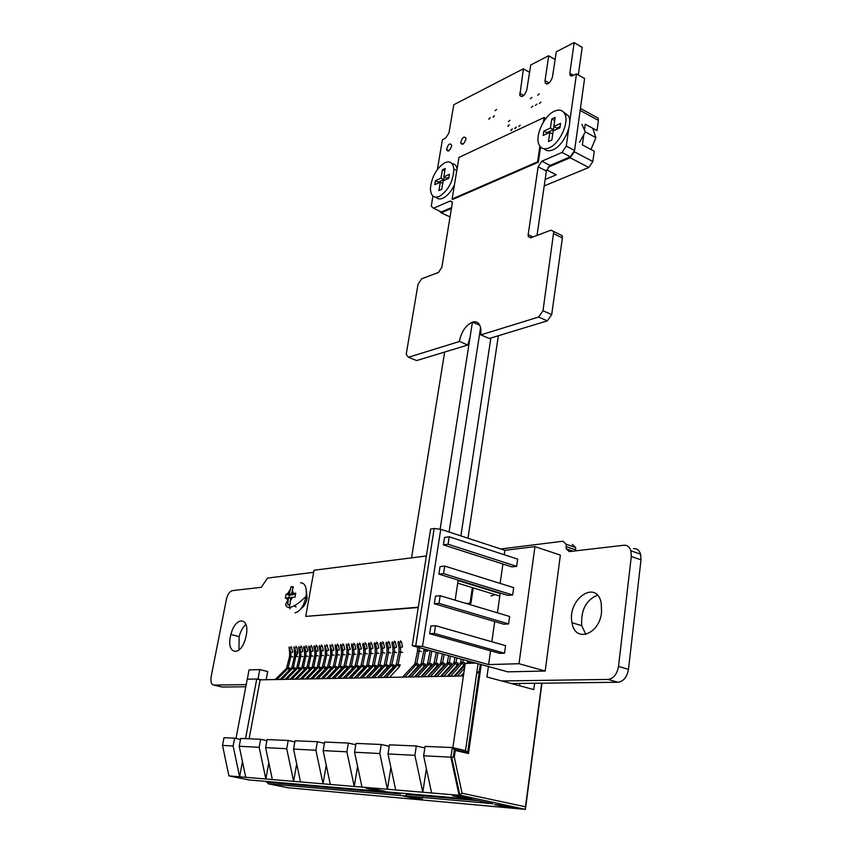 <?xml version="1.0" encoding="UTF-8"?>
<svg xmlns="http://www.w3.org/2000/svg" width="852" height="852" viewBox="0 0 852 852"><rect width="100%" height="100%" fill="white"/><g stroke="black" fill="none" stroke-linecap="round" stroke-linejoin="round"><path stroke-width="1.28" d="M437.406 169.388L442.39 139.834L445.702 138.013L448.94 132.933L453.796 104.743L523.288 68.831L529.475 72.314M523.416 68.906L529.486 72.25M523.405 68.969L519.805 95.509C522.351 97.618 524.694 95.69 526.824 89.726L530.732 64.986L548.56 55.774L555.035 59.48M548.699 55.849L555.035 59.427M548.699 55.912L545.024 80.663L545.269 83.123C548.028 84.902 550.435 82.846 552.469 76.957L556.313 51.77L574.024 42.611L582.182 47.382L578.306 74.933M574.163 42.696L582.182 47.382M574.163 42.749L569.818 73.187L570.105 75.391L572.427 75.775L576.442 73.879L584.578 78.576L574.567 150.474L570.308 156.779L550.104 165.426L546.366 171.007L537.026 235.44M576.453 73.932L584.578 78.576M576.453 74.007L569.679 121.974M568.753 128.546L566.271 146.097L562 152.444L541.861 161.188L538.123 166.8L528.165 234.63L528.208 236.483L530.658 237.825L550.967 230.2L553.757 231.552L543.012 310.756L538.634 317.029L480.826 334.9L489.218 338.436M559.455 234.311L562.256 235.663L562.384 237.921L551.702 314.622L547.325 320.863L489.336 338.478M480.826 334.9L480.89 329.415C479.995 323.355 477.173 320.916 472.423 322.099L479.782 325.24M480.581 327.509L449.079 532.01M472.423 322.099L440.133 529.209L472.423 322.109C465.852 325.123 461.507 331.524 459.377 341.301L467.62 345.081L416.681 360.556L414.839 359.821M500.742 548.976L562.895 541.222L566.165 544.247L566.26 548.848L569.242 551.595L623.877 545.259C627.296 545.035 629.639 546.899 630.917 550.829L631.3 556.505L618.509 666.434C617.04 674.241 613.547 678.575 608.03 679.438L501.69 680.961M572.331 544.449L575.632 547.474L575.632 550.861M633.526 548.635C636.955 548.422 639.319 550.275 640.608 554.205L641.002 559.86L628.488 669.331C627.04 677.116 623.547 681.419 618.009 682.26L511.328 683.549M245.802 686.755L222.084 687.031L213.799 685.083C211.275 684.582 210.423 681.632 211.221 676.254L226.621 598.274C228.038 593.791 229.923 591.256 232.276 590.66L261.34 587.294L267.507 578.082L313.653 572.32M246.207 684.614L213.799 685.083M470.048 337.349L467.812 344.794M459.377 341.301L467.62 345.081M459.185 341.577L408.438 357.265L406.212 354.357L417.991 284.355L421.644 278.785L438.46 272.47L441.837 267.358L452.348 202.659L450.25 200.976L433.508 208.25L431.272 206.152L432.901 196.045M451.666 207.558L441.411 211.946L439.291 210.955M451.592 146.214C449.643 151.134 447.96 152.274 446.544 149.611C448.045 144.158 449.75 142.667 451.656 145.149L451.592 146.214M465.863 139.334C463.967 144.222 462.253 145.436 460.708 142.955C462.05 137.491 463.786 135.873 465.916 138.109L465.863 139.334M306.326 590.436L307.093 598.296C306.017 603.312 304.047 606.688 301.203 608.456M496.588 109.471L495.087 110.653L496.588 109.471M490.273 117.746L488.771 118.897L490.273 117.746M494.501 115.755L492.988 116.916L494.501 115.755M246.185 635.592L245.834 637.2C241.105 657.957 225.205 654.602 230.924 634.506C235.322 615.964 250.147 616.614 246.185 635.592M238.975 650.065L239.135 636.625C240.647 631.14 242.905 627.061 245.887 624.378M509.986 120.313L508.442 121.516L509.986 120.313M509.358 124.85L507.813 126.053L509.358 124.85M512.393 128.961L510.838 130.164L512.393 128.961M510.433 133.285L511.658 132.71M516.333 127.108L514.768 128.322L516.333 127.108M514.363 131.442L515.598 130.857M531.925 97.426L530.349 98.725L531.925 97.426M532.873 106.053L531.286 107.352L532.873 106.053M539.209 93.858L537.623 95.179L539.209 93.858M536.92 104.104L535.333 105.414L536.92 104.104M541.009 102.133L539.412 103.454L541.009 102.133M520.295 125.233L518.73 126.469L520.295 125.233M518.325 129.579L519.56 129.003M601.565 612.226C599.499 634.878 574.727 643.153 572.022 622.727C566.91 599.361 596.4 578.742 601.192 602.928L601.565 612.226M585.856 634.452L581.735 625.688C580.766 610.245 585.995 600.096 597.422 595.228M394.38 641.109L395.328 642.099L396.531 647.179L394.487 647.839L393.283 642.759L392.335 641.758L391.888 643.004L392.953 647.914L394.487 647.839L394.572 651.929L392.953 652.004L392.953 647.914M359.459 642.93L361.504 648.809L359.491 649.458L357.446 643.569L357.031 644.772L358.053 649.522L359.491 649.458L359.555 653.42L358.042 653.484L358.053 649.522M348.308 643.516L350.321 649.331L348.319 649.969L346.306 644.155L346.913 650.033L348.319 649.969L348.383 653.889L346.892 653.953L346.913 650.033M382.484 641.726L383.421 642.727L384.603 647.733L382.569 648.393L381.387 643.388L380.45 642.376L380.013 643.601L381.068 648.457L382.569 648.393L382.644 652.44L381.057 652.504L381.068 648.457M326.699 644.644L328.659 650.342L326.678 650.971L324.718 645.273L325.326 651.034L326.678 650.971L326.721 654.805L325.304 654.868L325.326 651.034M332.014 644.368L333.995 650.097L332.003 650.726L330.033 644.996L330.64 650.79L332.003 650.726L332.056 654.581L330.619 654.645L330.64 650.79M290.969 646.519L292.832 652.014L290.883 652.621L289.02 647.115L289.637 652.685L290.883 652.621L290.915 656.328L289.584 656.381L289.637 652.685M305.964 645.731L306.827 646.785L304.867 647.403L305.911 651.929L307.87 651.311L306.827 646.806L304.867 647.413L304.004 646.338L303.653 647.477L304.622 651.993L305.911 651.929L305.953 655.689L303.472 667.137L291.885 679.236M321.438 644.921L322.301 645.965L320.331 646.593L321.406 651.216L323.387 650.587L322.312 646.008L320.341 646.636L319.457 645.539L319.085 646.7L320.075 651.279L321.406 651.216L321.449 655.028L318.978 666.658L307.316 678.948M336.306 645.827L337.392 650.481L339.384 649.842L338.297 645.198L336.306 645.827L335.4 644.719L335.006 645.891L336.007 650.545L337.392 650.481L337.445 654.357L334.964 666.157L323.238 678.639M300.916 645.997L301.768 647.062L299.808 647.669L300.852 652.163L302.811 651.546L301.768 647.062L299.808 647.669L298.967 646.604L298.605 647.733L299.574 652.217L300.852 652.163L300.884 655.902L298.392 667.361L286.847 679.332M352.771 644.985L353.878 649.714L355.88 649.075L354.783 644.346L352.771 644.985L351.844 643.867L351.439 645.06L352.462 649.778L353.878 649.714L353.942 653.654L351.471 665.646L339.671 678.33M387.351 643.239L388.491 648.116L390.535 647.456L389.385 642.578L387.351 643.239L386.361 642.078L385.924 643.303L386.978 648.191L388.491 648.116L388.576 652.185L386.126 664.571L374.188 677.67M316.23 645.198L317.093 646.242L315.123 646.86L316.188 651.45L318.158 650.832L317.104 646.274L315.133 646.892L314.26 645.805L313.887 646.956L314.867 651.514L316.188 651.45L316.23 655.252L313.749 666.818L302.119 679.044M364.049 644.41L365.167 649.192L367.191 648.542L366.062 643.771L364.049 644.41L363.101 643.281L362.686 644.485L363.719 649.267L365.167 649.192L365.242 653.175L362.771 665.295L350.928 678.107M375.572 643.835L376.701 648.66L378.735 648.01L377.596 643.175L375.572 643.835L374.603 642.685L374.177 643.899L375.221 648.734L376.701 648.66L376.776 652.685L374.316 664.943L362.43 677.894M369.779 644.123L370.908 648.926L372.931 648.276L371.802 643.473L369.779 644.123L368.82 642.983L368.394 644.197L369.438 649L370.908 648.926L370.971 652.93L368.511 665.124L356.647 678M297.827 656.743L296.187 656.221L297.955 652.632L296.762 647.318L294.813 647.925L293.961 646.86L294.579 652.451L295.846 652.398L295.878 656.115L293.397 667.446L281.863 679.427M311.076 645.465L311.928 646.519L309.968 647.137L311.023 651.695L312.993 651.077L311.938 646.54L309.968 647.158L309.106 646.082L308.743 647.222L309.723 651.748L311.023 651.695L311.065 655.476L308.584 666.978L296.975 679.14M341.737 645.55L342.823 650.225L344.826 649.586L343.729 644.911L341.737 645.55L340.821 644.432L340.427 645.614L341.439 650.289L342.823 650.225L342.887 654.123L340.406 665.987L328.659 678.533M399.386 642.621L400.546 647.563L402.591 646.892L401.43 641.961L399.386 642.621L398.385 641.449L397.927 642.696L398.992 647.637L400.546 647.563L400.632 651.673L398.193 664.198L386.212 677.436M236.004 738.471L247.229 679.204L256.729 679.023L260.137 679.843L463.403 675.956M488.42 666.53L486.939 676.999L533.789 689.577L534.619 683.261M260.137 679.843L249.125 738.791M455.202 750.889L454.212 750.846M475.842 663.09L465.245 663.41L452.859 747.726M239.231 746.267L259.178 747.3L260.659 739.291L240.711 738.428L239.231 746.267L245.759 777.312L228.922 775.895L222.521 745.415L224.001 737.704L234.609 738.162L240.52 739.44M260.659 739.291L266.9 740.654M265.622 747.63L272.352 779.559L293.62 781.348L286.719 748.727L265.622 747.63L267.102 739.568L288.2 740.473L294.813 741.932M293.546 749.078L300.5 781.923L323.025 783.829L315.9 750.229L293.546 749.078L295.026 740.771L317.381 741.73L324.399 743.295M323.142 750.601L330.32 784.436L354.251 786.46L346.881 751.826L323.142 750.601L324.612 742.049L348.34 743.072L355.806 744.744M354.57 752.22L361.993 787.11L387.436 789.25L379.811 753.53L354.57 752.22L356.029 743.402L381.259 744.488L389.215 746.299M388.001 753.945L395.69 789.953L422.805 792.232L414.892 755.341L388.001 753.945L389.449 744.84L416.33 746.001L424.818 747.96M492.094 803.638L268.284 783.797L287.806 787.717L525.428 809.4L525.492 806.791L462.061 793.223L459.835 795.14L451.677 757.215L423.625 755.788L425.063 746.384L452.305 747.555L455.266 750.463L468.483 753.53L465.533 750.633L452.657 747.641M519.922 683.442L519.603 685.775M377.958 677.596L389.854 665.252L392.953 652.004M343.207 678.256L354.943 666.307L358.042 653.484M332.12 678.469L343.803 666.647L346.892 653.953M366.126 677.819L377.958 665.614L381.057 652.504M310.639 678.884L322.216 667.297L325.304 654.868M315.922 678.778L327.53 667.137L330.619 654.645M275.132 679.555L286.517 668.383L289.584 656.381M414.498 676.893L424.179 666.339L422.762 664.251L411.09 676.957M295.474 678.81L304.398 669.747L303.088 667.883L301.502 667.925L290.031 679.278M310.565 678.884L319.915 669.299L318.584 667.414L316.955 667.457L305.399 678.98L314.686 669.448L313.366 667.563L311.747 667.617L300.223 679.076L309.51 669.597L308.2 667.723L306.603 667.776L295.101 679.182M326.518 678.575L335.922 668.852L334.58 666.924L332.898 666.978L321.257 678.682M440.58 676.392L450.325 665.604L448.887 663.463L437.129 676.467M454.095 676.137L463.861 665.22L462.412 663.058L450.623 676.2M291.373 677.947L299.329 669.885L298.03 668.032L296.453 668.085L285.015 679.374M342.983 678.267L352.44 668.383L351.088 666.424L349.341 666.477L337.637 678.362M377.553 677.606L387.117 667.393L385.732 665.38L383.879 665.433L372.005 677.713M469.59 663.282L468.888 663.303M464.542 668.17L457.492 676.073M460.964 676.009L463.871 672.75M433.945 676.52L443.668 665.785L442.241 663.665L430.505 676.594M354.251 678.043L363.751 668.053L362.388 666.083L360.609 666.136L348.841 678.149M365.774 677.83L375.306 667.734L373.932 665.731L372.111 665.785L360.3 677.936M359.981 677.936L369.491 667.893L368.128 665.913L366.328 665.966L354.538 678.043M420.909 676.776L430.601 666.157L429.174 664.059L417.48 676.839M287.337 677.084L294.313 670.023L293.013 668.181L291.459 668.234L280.042 679.47M408.161 677.02L417.821 666.52L416.415 664.443L404.764 677.084M331.95 678.469L341.364 668.692L340.023 666.765L338.319 666.818L326.657 678.575M481.231 664.773L480.091 666.062M476.598 673.889L480.571 669.395M427.395 676.648L437.097 665.976L435.67 663.868L423.955 676.712M447.3 676.264L457.055 665.412L455.607 663.261L443.839 676.339M389.588 677.372L399.194 667.052L397.799 665.007L395.903 665.071L383.986 677.478M414.892 755.341L416.33 746.001M379.811 753.53L381.259 744.488M346.881 751.826L348.34 743.072M315.9 750.229L317.381 741.73M286.719 748.727L288.2 740.473M222.521 745.415L233.139 745.958L234.609 738.162M459.835 795.14L525.428 809.4M451.677 757.215L454.297 757.13L455.266 750.463M380.162 677.553L391.728 665.199L389.854 665.252M390.28 664.443L394.188 665.071L393.123 667.222L383.538 677.489M345.273 678.224L356.7 666.253L354.943 666.307M355.359 665.529L359.118 666.136L358.064 668.224L348.585 678.16M334.133 678.426L345.529 666.594L343.803 666.647M344.219 665.87L347.925 666.477L346.87 668.532L337.435 678.373M368.277 677.777L379.8 665.561L377.958 665.614M378.384 664.816L382.239 665.433L381.185 667.563L371.632 677.713M312.567 678.842L323.867 667.254L322.216 667.297M322.62 666.541L326.241 667.137L325.198 669.15L315.826 678.778M317.881 678.746L329.192 667.084L327.53 667.137M327.935 666.381L331.577 666.967L330.523 669.001L321.14 678.682M276.932 679.523L288.051 668.33L286.517 668.383M286.922 667.648L290.383 668.224L289.925 669.406L283.333 676.232M424.179 666.339L425.244 664.134L423.146 663.42L422.762 664.251L420.771 664.315L408.758 677.01M304.398 669.747L305.442 667.766L301.917 667.191L301.502 667.925M319.915 669.299L320.959 667.297L317.37 666.711L316.955 667.457M335.922 668.852L336.966 666.807L333.313 666.211L332.898 666.978M450.325 665.604L451.4 663.335L449.281 662.611L448.887 663.463L446.799 663.527L434.69 676.509M463.861 665.22L464.936 662.931L462.806 662.196L462.412 663.058L460.282 663.122L448.12 676.254M474.372 662.696L473.659 663.165M463.68 674.017L461.869 675.987M299.329 669.885L300.373 667.915L296.869 667.34L296.453 668.085M352.44 668.383L353.495 666.307L349.757 665.7L349.341 666.477M387.117 667.393L388.182 665.252L384.295 664.635L383.879 665.433M471.71 663.218L469.686 661.983L469.292 662.845L466.715 663.367M464.968 665.263L454.957 676.126M443.668 665.785L444.744 663.538L442.635 662.824L442.241 663.665L440.186 663.729L428.087 676.637M314.686 669.448L315.73 667.457L312.162 666.871L311.747 667.617M363.751 668.053L364.805 665.966L361.024 665.348L360.609 666.136M375.306 667.734L376.371 665.614L372.537 664.997L372.111 665.785M369.491 667.893L370.556 665.785L366.743 665.178L366.328 665.966M430.601 666.157L431.676 663.932L429.568 663.229L429.174 664.059L427.171 664.123L415.126 676.882M294.313 670.023L295.356 668.074L291.863 667.499L291.459 668.234M309.51 669.597L310.554 667.606L307.008 667.031L306.603 667.776M417.821 666.52L418.896 664.326L416.798 663.623L416.415 664.443L414.445 664.507L402.453 677.127M341.364 668.692L342.419 666.647L338.734 666.04L338.319 666.818M437.097 665.976L438.173 663.74L436.064 663.026L435.67 663.868L433.636 663.921L421.57 676.765M457.055 665.412L458.131 663.133L456.001 662.409L455.607 663.261L453.498 663.325L441.368 676.381M399.194 667.052L400.259 664.89L396.318 664.262L395.903 665.071M423.625 755.788L431.602 792.978L459.09 795.289L450.889 757.194L452.305 747.555M245.759 777.312L265.856 779.005L259.178 747.3M242.458 761.613L239.614 776.8L233.139 745.958M431.602 792.978L422.805 792.232L426.383 768.611M395.69 789.953L387.436 789.25L390.887 767.471M361.993 787.11L354.251 786.46L357.563 766.299M330.32 784.436L323.025 783.829L326.231 765.128M300.5 781.923L293.62 781.348L296.688 763.946M272.352 779.559L265.856 779.005L268.817 762.774M228.922 775.895L249.061 779.942L384.667 791.7M504.16 806.62L494.469 804.565L503.447 805.364L513.16 807.43L504.16 806.62L504.299 805.545M462.615 797.813L452.55 795.683L461.379 796.428L471.475 798.58L462.615 797.813L462.764 796.726M414.647 798.377L403.603 796.087L411.473 796.79L422.56 799.091L414.647 798.377L414.786 797.472M377.596 790.699L366.19 788.334L373.921 788.995L385.37 791.37L377.596 790.699L377.745 789.783M396.627 652.632L394.572 651.929L391.728 665.199L393.123 667.222M361.578 654.091L359.555 653.42L356.7 666.253L358.064 668.224M350.396 654.549L348.383 653.889L345.529 666.594L346.87 668.532M384.689 653.122L382.644 652.44L379.8 665.561L381.185 667.563M328.712 655.454L326.721 654.805L323.867 667.254L325.198 669.15M334.048 655.231L332.056 654.581L329.192 667.084L330.523 669.001M292.854 656.956L290.915 656.328L288.051 668.33L289.925 669.406M289.35 670.173L288.338 668.735M420.771 664.315L421.197 663.484L423.146 663.42L425.574 650.619L423.87 650.694L421.197 663.484M446.799 663.527L447.236 662.675L449.281 662.611L450.463 656.157M460.282 663.122L460.708 662.26L462.806 662.196L463.264 659.65M467.141 662.909L467.567 662.047L469.782 661.44M440.186 663.729L440.612 662.888L442.635 662.824L444.19 654.432M427.171 664.123L427.597 663.293L429.568 663.229L431.857 651.066M414.445 664.507L414.871 663.687L416.798 663.623L419.237 650.885L417.544 650.96L414.871 663.687M433.636 663.921L434.062 663.09L436.064 663.026L437.981 652.738M453.498 663.325L453.935 662.473L456.001 662.409L456.821 657.893M384.784 791.71L471.326 799.229M268.284 783.797L266.388 781.444M405.531 796.024L406.564 794.426L478.228 800.699M425.734 649.384L425.574 650.619L427.661 651.333M307.913 656.328L304.579 655.752L301.917 667.191M323.43 655.678L320.043 655.092L317.37 666.711M339.437 655.007L335.986 654.421L333.313 666.211M448.653 655.657L447.236 662.675M461.337 659.128L460.708 662.26M302.843 656.53L299.531 655.965L296.869 667.34M355.955 654.325L352.44 653.718L349.757 665.7M390.631 652.877L386.978 652.259L384.295 664.635M467.801 660.896L467.567 662.047M442.433 653.953L440.612 662.888M318.201 655.891L314.835 655.316L312.162 666.871M367.265 653.846L363.708 653.239L361.024 665.348M378.82 653.367L375.21 652.749L372.537 664.997M373.006 653.612L369.427 653.005L366.743 665.178M430.217 650.619L427.597 663.293M296.187 656.221L294.536 656.178L291.863 667.499M313.035 656.115L309.681 655.529L307.008 667.031M419.312 647.626L419.237 650.885L421.314 651.599M344.89 654.783L341.418 654.187L338.734 666.04M436.288 652.281L434.062 663.09M454.957 657.382L453.935 662.473M402.698 652.376L399.002 651.748L396.318 664.262M422.794 797.557L423.05 795.864M474.915 708.789L473.946 708.789M453.818 767.173L453.317 768.334L454.073 768.376M423.87 650.694L424.072 648.936M304.579 655.752L304.622 651.993M320.043 655.092L320.075 651.279M335.986 654.421L336.007 650.545M299.531 655.965L299.574 652.217M352.44 653.718L352.462 649.778M386.978 652.259L386.978 648.191M314.835 655.316L314.867 651.514M363.708 653.239L363.719 649.267M375.21 652.749L375.221 648.734M369.427 653.005L369.438 649M294.536 656.178L294.579 652.451M294.813 647.925L295.846 652.398L297.795 651.78M309.681 655.529L309.723 651.748M417.544 650.96L417.608 647.169M341.418 654.187L341.439 650.289M399.002 651.748L398.992 647.637M453.892 753.019L454.031 753.903M454.872 775.671L455.383 774.468M337.392 644.091L338.297 645.198M353.846 643.228L354.783 644.346M388.405 641.418L389.385 642.578M365.114 642.632L366.062 643.771M376.637 642.035L377.596 643.175M370.844 642.333L371.802 643.473M295.921 646.253L296.762 647.318M342.813 643.803L343.729 644.911M400.429 640.789L401.43 641.961M256.793 679.033L257.996 679.012L259.764 669.576L249.061 669.896L247.304 679.204M245.546 738.631L256.729 679.023M257.996 679.012L261.351 679.821M259.764 669.576L267.698 671.536L266.186 679.726M490.869 338.02L460.889 535.897M444.648 352.057L411.548 557.868M495.087 594.6L491.061 595.963M473.201 587.891L470.932 603.237L465.703 603.333M418.3 607.21L305.719 616.401L314.026 570.233L426.383 555.983M418.247 607.529L305.719 616.401M470.932 603.237L466.555 603.589M472.349 587.624L470.08 602.982M288.775 604.664L290.021 604.579L290.788 597.444L294.994 597.22L295.729 593.205L291.522 593.45L293.322 586.645L290.99 586.9L289.201 593.695L286.08 594.227L285.345 598.2L288.466 597.689L287.699 604.803L288.775 604.664M300.522 582.747C305.218 583.034 307.05 587.646 306.017 596.602C303.887 606.028 300.223 611.448 295.026 612.854M290.638 598.285L288.466 597.689M296.113 606.89L293.972 605.996M290.095 608.829L289.361 605.261M295.42 594.547L291.522 593.45M289.201 593.695L293.099 594.792L289.446 595.175L288.956 597.827M293.248 593.94L293.099 594.792M292.918 587.443L290.99 586.9M289.446 595.175L286.08 594.227M434.179 528.485L440.75 529.284L422.496 646.444L412.219 645.688L430.643 529.017L434.179 528.485L415.787 645.518M422.496 646.444L488.611 664.581L518.996 663.719L545.205 671.025L507.824 671.845L412.219 645.688M499.804 596.049L457.716 583.141M545.205 671.025L560.36 555.121L534.939 546.622L504.842 550.328L504.224 554.716M505.577 645.667L504.533 653.196L434.371 633.441L435.553 625.698L505.577 645.667M498.835 592.609L500.124 593.013M500.145 583.396L502.904 564.013M518.996 663.719L534.939 546.622M488.611 664.581L490.56 650.811M491.849 641.758L494.724 621.545M497.43 612.822L500.23 593.045M504.533 653.196L499.698 653.377L429.674 633.707L430.867 626.007L435.553 625.698M509.645 616.475L508.612 623.92L503.788 624.218L434.307 603.738L435.489 596.134L440.175 595.708L509.645 616.475M513.671 587.624L512.638 594.973L507.835 595.388L438.897 574.131L440.058 566.612L444.733 566.069L513.671 587.624M517.643 559.093L516.631 566.367L511.828 566.889L443.423 544.875L444.574 537.442L449.238 536.781L517.643 559.093M434.371 633.441L429.674 633.707M508.612 623.92L438.993 603.354L440.175 595.708M438.993 603.354L434.307 603.738M512.638 594.973L443.572 573.62L444.733 566.069M443.572 573.62L438.897 574.131M516.631 566.367L448.088 544.247L449.238 536.781M448.088 544.247L443.423 544.875M498.761 593.13L458.099 580.606L455.149 600.181M440.75 529.284L504.842 550.328M543.438 122.028L544.108 117.501L458.962 157.418L452.114 199.027L452.838 199.368L538.336 162.2L540.562 147.023M452.114 199.027L537.58 161.816L538.336 162.2M544.471 120.43L544.843 117.895L544.108 117.501M537.58 161.816L539.88 146.203M544.204 185.917L588.796 167.471L570.169 157.748L574.173 152.039M547.996 167.226L570.169 157.748M545.142 179.474L556.249 174.82L546.622 169.899M439.121 210.87L441.261 212.83L451.517 208.452M574.269 151.762L592.854 161.539L594.249 151.209L582.395 144.925L583.865 134.275M596.57 117.278L598.093 118.109L598.402 120.42L597.028 130.601L585.249 124.222L584.429 130.143M592.854 161.539L588.796 167.471M454.457 184.778C451.209 191.54 447.332 196.013 442.838 198.218C439.952 199.432 437.672 199.102 435.99 197.227M439.227 196.503C433.7 198.431 430.761 195.8 430.43 188.611C431.623 176.875 436.437 168.227 444.882 162.679C450.069 160.623 453.062 162.764 453.86 169.111C453.179 181.423 448.301 190.55 439.227 196.503M444.797 170.964L442.401 169.793L440.995 178.153L443.871 179.548L438.354 182.062L438.173 183.159M444.286 177.099L443.871 179.548M448.919 177.248L446.693 178.27L443.807 176.875L445.213 168.494L442.401 169.793M451.997 163.616C454.574 163.765 456.278 165.426 457.119 168.6M440.995 178.153L435.489 180.677L434.808 184.682L440.324 182.179L438.918 190.582L441.73 189.325L443.136 180.901L448.727 178.356L449.409 174.309L443.807 176.875M442.731 183.34L440.324 182.179M438.354 182.062L435.489 180.677M592.715 128.258L595.91 137.641L585.303 131.932L581.959 124.403M595.91 137.641L591.331 148.631M579.477 142.337L585.303 131.932M563.619 112.176L568.39 115.712C573.439 124.019 563.555 145.767 552.927 149.835C549.21 151.379 546.281 151.028 544.13 148.78M549.146 147.865C544.13 149.856 540.69 148.631 538.826 144.19C534.981 135.287 544.343 115.489 554.471 111.186C559.114 109.141 562.501 109.983 564.631 113.678C569.658 121.985 559.764 143.775 549.146 147.865M554.684 120.537L551.766 118.971L550.445 128.034L553.449 129.632L546.824 132.656L546.643 133.839M553.896 126.533L553.449 129.632M560.105 126.597L556.835 128.088L553.832 126.49L555.142 117.406L551.766 118.971M550.445 128.034L543.832 131.07L543.193 135.415L549.817 132.401L548.486 141.517L551.872 140.005L553.193 130.867L559.934 127.8L560.563 123.412L553.832 126.49M552.746 133.956L549.817 132.401M546.824 132.656L543.832 131.07M519.677 93.283L523.756 95.488M545.024 80.663L549.189 82.953M569.818 73.187L573.481 75.253M566.271 146.097L574.567 150.474M562 152.444L570.308 156.779M541.861 161.188L550.104 165.426M538.123 166.8L546.366 171.007M528.165 234.63L533.022 236.941M553.875 233.81L562.384 237.921M543.012 310.756L551.702 314.622M538.634 317.029L547.325 320.863M566.218 546.643L575.696 549.859L566.218 546.654M631.3 556.505L641.002 559.86M618.509 666.434L628.488 669.331M608.03 679.438L618.009 682.26M408.427 357.265L416.681 360.556M450.25 200.976L452.231 201.924M433.508 208.25L441.411 211.946M478.068 663.708L465.533 750.633M541.702 683.176L525.492 806.791M468.483 753.53L481.263 664.571M462.061 793.223L454.297 757.13M525.705 807.249L541.968 683.176M471.241 799.219L492.807 803.787M393.336 642.93L395.381 642.27M358.383 644.698L360.396 644.059M347.222 645.273L349.224 644.634M381.43 643.537L383.464 642.877M325.602 646.37L327.583 645.741M330.927 646.093L332.908 645.465M289.85 648.18L291.799 647.573M293.365 593.258L292.172 589.914M290.138 600.99L292.63 597.263M286.645 597.87L287.816 601.224M289.85 590.17L287.369 593.897M441.261 212.83L450.112 216.972M598.402 120.42L580.148 110.43M529.486 72.218L523.405 68.863M521.85 96.617L519.805 95.509M555.046 59.395L548.677 55.795M546.984 84.082L545.269 83.123M582.172 47.265L574.141 42.632M571.309 76.062L570.105 75.391M584.568 78.448L576.442 73.879M530.871 237.751L528.208 236.483M562.256 235.663L553.757 231.552M575.632 547.474L566.165 544.247M573.077 551.148L566.26 548.848M640.608 554.205L630.917 550.829M448.94 150.793L446.544 149.611M462.987 144.105L460.708 142.955M489.325 119.184L488.771 118.897M493.532 117.203L492.988 116.916M239.135 636.625L230.924 634.506M508.346 126.33L507.813 126.053M511.37 130.452L510.838 130.164M515.3 128.599L514.768 128.322M581.735 625.688L572.022 622.727M454.723 749.568L467.95 752.646M467.695 752.295L480.336 664.326M453.285 757.183L454.457 749.196M294.164 667.691L293.195 667.957M400.728 793.915L266.548 782.179M393.283 642.759L395.328 642.099M358.351 644.591L360.364 643.952M347.201 645.177L349.203 644.538M381.387 643.388L383.421 642.727M325.592 646.317L327.573 645.688M330.906 646.029L332.898 645.411M336.284 645.752L338.276 645.124M352.749 644.889L354.752 644.25M387.309 643.079L389.343 642.419M364.017 644.293L366.04 643.654M375.53 643.697L377.564 643.036M369.747 643.995L371.77 643.345M341.716 645.465L343.707 644.836M399.332 642.44L401.388 641.78M498.356 335.741L467.982 538.219M287.529 600.958C284.706 604.739 285.377 606.986 289.542 607.7C296.879 605.176 298.381 603.131 306.017 596.602M307.082 598.338L305.751 597.966M580.425 108.428L598.093 118.109M456.8 170.56L453.86 169.111M568.39 115.712L564.631 113.678"/></g></svg>
